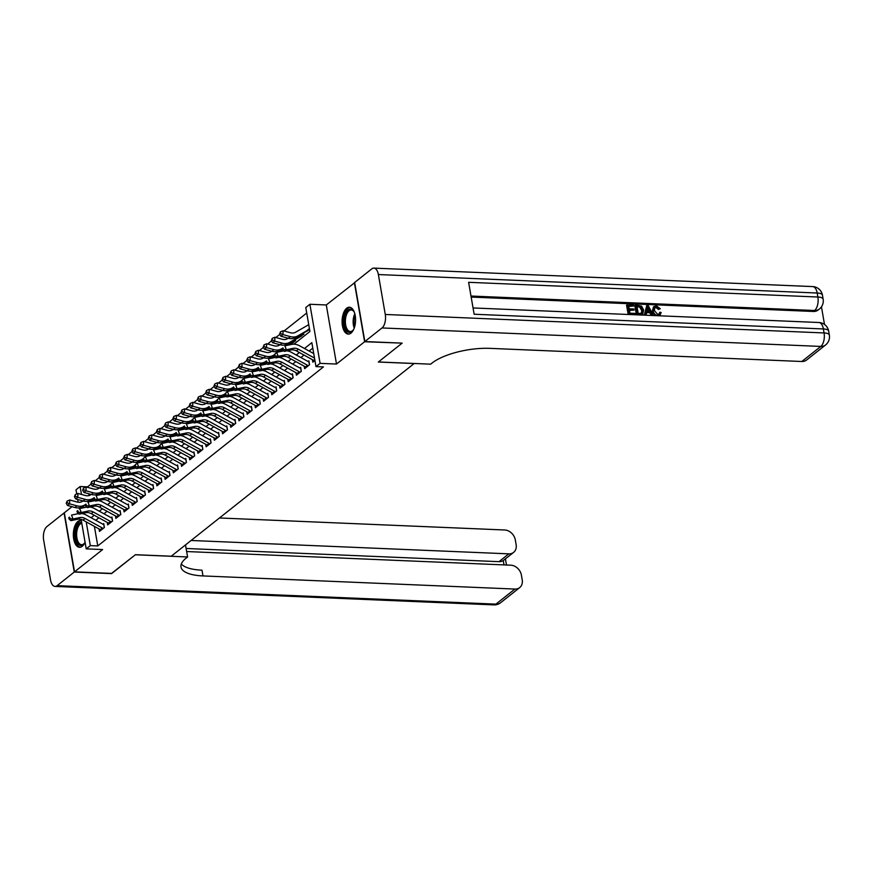 <?xml version="1.0" encoding="UTF-8"?>
<svg xmlns="http://www.w3.org/2000/svg" width="873" height="873" viewBox="0 0 873 873"><rect width="100%" height="100%" fill="white"/><g stroke="black" fill="none" stroke-linecap="round" stroke-linejoin="round"><path stroke-width="1.31" d="M346.69 308.213A13.455 6.733 -87.6 0 0 342.129 323.119A13.455 6.733 -87.6 0 0 348.272 334.119A13.455 6.733 -87.6 0 0 350.99 333.126A13.455 6.733 -87.6 0 0 355.54 318.219A13.455 6.733 -87.6 0 0 349.407 307.22A13.455 6.733 -87.6 0 0 346.69 308.213M81.309 520.494A13.455 6.733 -87.6 0 0 80.654 520.406A13.455 6.733 -87.6 0 0 77.937 521.399A13.455 6.733 -87.6 0 0 73.387 536.295A13.455 6.733 -87.6 0 0 79.519 547.295A13.455 6.733 -87.6 0 0 82.237 546.302A13.455 6.733 -87.6 0 0 85.074 542.286A11.644 5.827 92.4 0 1 84.245 543.541A11.644 5.827 92.4 0 1 76.769 541.86A11.644 5.827 92.4 0 1 76.9 526.768A11.644 5.827 92.4 0 1 81.615 522.261M293.874 344.202L309.915 331.478L305.779 307.525L309.882 304.273L320.085 363.354L315.982 366.605L311.847 342.653L304.481 348.502M354.689 282.677L326.295 304.961L309.882 304.273M71.99 506.689L64.318 512.778L74.521 571.848L102.621 549.554L86.209 548.866L81.113 519.348M76.726 493.976L76.006 489.786L80.109 486.534L81.473 494.434M91.043 484.089L87.573 486.85L80.109 486.534M306.729 313.014L284.052 330.998M279.786 334.381L275.846 337.502M271.579 340.885L267.64 344.017M263.373 347.399L259.434 350.52M255.167 353.903L251.228 357.035M246.961 360.418L243.021 363.539M238.755 366.922L234.815 370.054M230.548 373.437L226.609 376.558M222.342 379.941L218.403 383.072M214.136 386.455L210.197 389.576M205.93 392.959L201.99 396.091M197.724 399.474L193.784 402.595M189.517 405.978L185.578 409.11M181.311 412.493L177.372 415.613M173.105 418.996L169.166 422.128M164.899 425.511L160.959 428.632M156.693 432.015L152.753 435.147M148.486 438.53L144.547 441.651M140.28 445.034L136.341 448.165M132.074 451.548L128.135 454.669M123.868 458.052L119.928 461.184M115.662 464.567L111.722 467.688M107.455 471.071L103.516 474.203M99.249 477.586L95.31 480.707M401.886 343.111L364.608 341.747L354.405 282.666M401.918 343.318L378.325 362.033L414.151 363.539L171.25 556.221L135.424 554.704L111.831 573.419L74.521 571.848M312.392 359.676L312.829 362.175L314.924 360.516M304.186 366.191L304.622 368.69L309.544 364.783L308.856 360.789M295.98 372.695L296.416 375.194L301.338 371.287L300.65 367.304M287.774 379.209L288.21 381.708L293.132 377.802L292.444 373.808M279.567 385.713L280.004 388.212L284.925 384.306L284.238 380.322M271.361 392.228L271.798 394.727L276.719 390.82L276.032 386.826M263.155 398.732L263.591 401.231L268.513 397.324L267.825 393.341M254.949 405.247L255.385 407.746L260.307 403.839L259.619 399.845M246.743 411.75L247.179 414.249L252.101 410.343L251.413 406.36M238.536 418.265L238.973 420.764L243.894 416.858L243.207 412.864M230.33 424.769L230.767 427.268L235.688 423.361L235.001 419.378M222.124 431.284L222.56 433.783L227.482 429.876L226.794 425.882M213.918 437.788L214.354 440.287L219.276 436.38L218.588 432.397M205.712 444.302L206.148 446.801L211.07 442.895L210.382 438.901M197.505 450.806L197.942 453.305L202.863 449.399L202.176 445.416M189.299 457.321L189.736 459.82L194.657 455.913L193.97 451.919M181.093 463.825L181.529 466.324L186.451 462.417L185.763 458.434M172.887 470.34L173.323 472.839L178.245 468.932L177.557 464.938M164.681 476.844L165.117 479.342L170.039 475.436L169.351 471.453M156.474 483.358L156.911 485.857L161.832 481.951L161.145 477.957M148.268 489.862L148.705 492.361L153.626 488.454L152.939 484.471M140.062 496.377L140.498 498.876L145.42 494.969L144.732 490.975M131.856 502.881L132.292 505.38L137.214 501.473L136.526 497.49M123.65 509.396L124.086 511.894L129.008 507.988L128.32 503.994M115.443 515.899L115.88 518.398L120.801 514.492L120.114 510.509M107.237 522.414L107.674 524.913L112.595 521.006L111.908 517.012M88.762 493.769L89.068 495.537M290.895 343.264L295.816 339.302M299.101 336.749L304.022 332.788M307.307 330.245L309.413 328.575M94.393 526.375L97.776 545.931L323.447 366.922L315.982 366.605M312.796 348.141L309.118 351.044M304.033 355.082L300.912 357.559M295.827 361.597L292.706 364.063M287.621 368.1L284.5 370.578M279.415 374.615L276.294 377.081M271.208 381.119L268.087 383.596M263.002 387.634L259.881 390.1M254.796 394.138L251.675 396.615M246.59 400.652L243.469 403.119M238.384 407.156L235.263 409.633M230.177 413.671L227.056 416.137M221.971 420.175L218.85 422.652M213.765 426.69L210.644 429.156M205.559 433.194L202.438 435.671M197.353 439.708L194.232 442.175M189.146 446.212L186.025 448.689M180.94 452.727L177.819 455.193M172.734 459.231L169.613 461.708M164.528 465.746L161.407 468.212M156.322 472.249L153.201 474.726M148.115 478.764L144.994 481.23M139.909 485.268L136.788 487.745M131.703 491.783L128.582 494.249M123.497 498.287L120.376 500.764M115.291 504.801L112.17 507.268M107.084 511.305L103.963 513.782M98.878 517.82L95.757 520.286M99.031 528.918L99.467 531.417L104.389 527.51L103.701 523.527M326.295 304.961L336.498 364.041L364.608 341.747M336.498 364.041L320.085 363.354M97.776 545.931L90.312 545.614L86.209 548.866M83.492 506.144L83.764 507.726M79.312 508.904L79.127 507.835M78.155 502.215L77.675 499.487M86.209 521.879L90.312 545.614M299.384 352.539L296.274 355.005M291.178 359.043L288.068 361.52M282.972 365.558L279.862 368.024M274.766 372.062L271.656 374.539M266.56 378.576L263.45 381.043M258.353 385.08L255.243 387.557M250.147 391.595L247.037 394.061M241.941 398.099L238.831 400.576M233.735 404.614L230.625 407.08M225.529 411.118L222.419 413.595M217.322 417.632L214.212 420.099M209.116 424.136L206.006 426.613M200.91 430.651L197.8 433.117M192.704 437.155L189.594 439.632M184.498 443.67L181.388 446.136M176.291 450.173L173.181 452.651M168.085 456.688L164.975 459.154M159.879 463.192L156.769 465.669M151.673 469.707L148.563 472.173M143.467 476.211L140.357 478.688M135.26 482.725L132.15 485.192M127.054 489.229L123.944 491.706M118.848 495.744L115.738 498.21M110.642 502.248L107.532 504.725M102.436 508.763L99.326 511.229M94.229 515.266L91.119 517.744M101.213 530.031A6.035 4.802 -128.4 0 1 100.308 529.627L83.033 520.133A8.632 6.853 51.6 0 0 77.784 519.206L70.975 520.635L73.026 519.009L70.146 518.704L69.545 517.132L68.727 517.787L69.327 519.348L70.146 518.704M103.265 528.405A6.035 4.802 -128.4 0 1 102.359 527.99L85.085 518.507A8.632 6.853 51.6 0 0 79.836 517.58L73.026 519.009L71.521 515.081L78.341 513.651A12.942 10.28 -128.4 0 1 78.515 513.608M68.727 517.787L69.545 517.132M81.887 513.564A12.942 10.28 -128.4 0 1 86.198 515.037L102.861 524.193M104.269 527.619L103.756 524.651M69.327 519.348L70.975 520.635M83.099 500.971L82.149 501.517A8.632 6.853 -128.4 0 1 77.151 502.008L69.731 499.978L69.578 503.83L76.988 505.86A12.942 10.28 51.6 0 0 84.485 505.118L85.15 504.736M67.035 502.619L67.101 501.08L66.217 503.274L67.035 502.619L69.578 503.83L67.527 505.456L74.936 507.497A12.942 10.28 51.6 0 0 82.433 506.744L85.27 505.118M92.145 501.178L94.175 500.011M90.901 501.44L93.902 499.716M67.527 505.456L66.217 503.274M67.101 501.08L69.731 499.978M81.778 523.222A10.782 5.402 -87.6 0 0 77.97 527.325A10.782 5.402 -87.6 0 0 77.01 538.565A10.782 5.402 -87.6 0 0 81.571 544.708A10.782 5.402 -87.6 0 0 84.506 543.181M81.32 520.559A13.368 6.689 -87.6 0 0 76.246 525.71A13.368 6.689 -87.6 0 0 74.991 539.328A13.368 6.689 -87.6 0 0 80.36 547.229M353.849 329.034A11.644 5.827 92.4 0 1 352.998 330.354A11.644 5.827 92.4 0 1 345.522 328.685A11.644 5.827 92.4 0 1 345.653 313.582A11.644 5.827 92.4 0 1 353.794 311.366A11.644 5.827 92.4 0 1 354.536 312.763M354.034 311.748A10.782 5.402 -87.6 0 0 351.23 309.98A10.782 5.402 -87.6 0 0 346.723 314.149A10.782 5.402 -87.6 0 0 345.752 325.389A10.782 5.402 -87.6 0 0 350.324 331.533A10.782 5.402 -87.6 0 0 353.259 329.994M350.237 307.361A13.368 6.689 -87.6 0 0 344.999 312.523A13.368 6.689 -87.6 0 0 343.744 326.153A13.368 6.689 -87.6 0 0 349.113 334.043M111.548 573.408L135.348 554.77L187.586 556.974L186.189 558.076A43.137 14.819 170.2 0 0 180.995 566.992A43.137 14.819 170.2 0 0 202.983 575.929L514.917 589.057A10.356 8.228 51.6 0 0 519.697 587.594A10.356 8.228 51.6 0 0 522.218 579.858L521.41 575.143A10.356 8.228 51.6 0 0 510.792 565.191L186.647 551.54M184.923 545.374L185.578 545.396L187.586 556.974M74.27 572.044L64.067 512.975L46.924 526.572A10.356 5.183 -87.6 0 0 43.65 540.06L50.547 579.978A10.356 5.183 -87.6 0 0 55.032 586.416A10.356 5.183 -87.6 0 0 57.127 585.652L74.27 572.044L111.591 573.616M191.1 540.474L508.839 553.853A10.356 8.228 51.6 0 0 513.619 552.38A10.356 8.228 51.6 0 0 516.139 544.654L515.321 539.94A10.356 8.228 51.6 0 0 504.714 529.987L219.461 517.973M503.994 564.907L503.252 560.564A10.356 8.228 -128.4 0 1 498.996 561.666L508.839 553.853M186.113 548.484L498.996 561.666M181.333 563.98A43.137 14.819 170.2 0 0 201.99 570.178L202.983 575.929M503.252 560.564L513.619 552.38M658.744 314.335L659.857 312.207L661.177 312.567L660.097 315.033L657.915 315.731M660.097 315.033L659.104 315.786M655.361 315.622L652.404 310.974L653.419 306.969L656.354 305.779L660.283 308.715L658.417 309.468L655.83 307.405L654.706 307.591M644.274 315.153L646.773 305.495L648.192 305.561L653.408 315.284L652.066 315.229L650.538 312.239L646.718 312.076L646.206 314.989L644.874 314.924L646.773 305.495M651.258 315.448L649.883 312.763L646.62 312.621M628.167 314.476L626.563 305.201L633.536 304.939L633.722 306.041L628.767 306.39M633.722 306.041L628.669 305.834L629.182 308.78L633.885 308.977L634.082 310.09L629.466 310.439M824.494 324.44L821.449 306.816M825.585 344.955A10.356 10.356 0 0 0 829.35 335.079A10.356 3.557 -9.8 0 0 824.068 332.94A10.356 5.183 92.4 0 1 820.806 346.428A10.356 8.228 51.6 0 0 825.585 344.955L806.587 360.025A10.356 8.228 -128.4 0 1 801.807 361.498L820.806 346.428L382.003 327.953A10.356 5.183 -87.6 0 0 385.277 314.466L824.068 332.94L823.381 328.946L474.137 314.236L468.615 282.306L817.87 297.016A10.356 5.183 92.4 0 1 814.596 310.504A10.356 8.228 51.6 0 0 819.376 309.031L818.143 310.002A10.356 8.228 -128.4 0 1 813.363 311.475L814.596 310.504L470.994 296.034M471.169 297.071L813.363 311.475M642.746 314.182L637.137 314.607L635.489 305.026L641.579 306.096L643.652 310.068L642.746 314.182L641.48 315.044M636.428 314.826L634.824 305.539L635.489 305.026M382.003 327.953L364.849 341.55L402.169 343.122L378.413 361.968L430.651 364.172L432.048 363.059A43.137 14.819 -9.8 0 1 489.873 348.36L801.807 361.498M385.277 314.466L378.38 274.548A10.356 5.183 -87.6 0 0 373.895 268.109A10.356 5.183 -87.6 0 0 371.8 268.873L354.645 282.47L364.849 341.55M634.082 310.09L629.368 309.882L629.946 313.2L635.228 313.429L635.118 314.771M635.413 314.531L628.571 314.498M628.876 314.258L627.218 304.677M638.207 313.549L642.059 313.036L642.386 309.991L640.269 306.521L636.941 306.183L638.207 313.549M641.404 313.56L641.731 310.515L639.614 307.034L637.039 306.729M642.386 309.991L641.731 310.515M640.269 306.521L639.614 307.034M638.752 306.259L638.098 306.783M647.362 308.376L646.904 310.995L649.97 311.115L647.668 306.63L647.362 308.376M650.538 312.239L649.883 312.763M649.021 311.083L647.013 307.154M660.283 308.715L659.071 308.944L656.485 306.881L655.012 307.274L654.324 310.493L657.762 314.498L659.104 314.116L659.857 312.207M656.485 306.881L655.83 307.405M659.071 308.944L658.417 309.468M658.078 315.611C655.274 315.229 653.604 313.516 653.059 310.45L652.404 310.974M653.059 310.45L654.073 306.445M109.42 523.527A6.035 4.802 -128.4 0 1 108.514 523.113L91.239 513.619A8.632 6.853 51.6 0 0 85.99 512.691L79.181 514.132L81.233 512.506L78.352 512.189L77.752 510.618L76.933 511.272L77.533 512.844L78.352 512.189M111.471 521.901A6.035 4.802 -128.4 0 1 110.565 521.487L93.291 511.993A8.632 6.853 51.6 0 0 88.042 511.065L81.233 512.506L79.727 508.577L86.547 507.137A12.942 10.28 -128.4 0 1 86.722 507.104M76.933 511.272L77.752 510.618M90.094 507.049A12.942 10.28 -128.4 0 1 94.404 508.533L111.067 517.678M112.475 521.105L111.962 518.147M77.533 512.844L79.181 514.132M117.626 517.012A6.035 4.802 -128.4 0 1 116.72 516.609L99.446 507.115A8.632 6.853 51.6 0 0 94.197 506.187L87.387 507.617L89.439 505.991L86.558 505.685L85.958 504.114L85.139 504.769L85.74 506.329L86.558 505.685M119.677 515.386A6.035 4.802 -128.4 0 1 118.772 514.972L101.497 505.489A8.632 6.853 51.6 0 0 96.248 504.561L89.439 505.991L87.933 502.062L94.753 500.633A12.942 10.28 -128.4 0 1 94.928 500.589M85.139 504.769L85.958 504.114M98.3 500.545A12.942 10.28 -128.4 0 1 102.61 502.019L119.274 511.174M120.681 514.601L120.168 511.633M85.74 506.329L87.387 507.617M125.832 510.509A6.035 4.802 -128.4 0 1 124.926 510.094L107.652 500.6A8.632 6.853 51.6 0 0 102.403 499.672L95.593 501.113L97.645 499.487L94.764 499.17L94.164 497.599L93.346 498.254L93.946 499.825L94.764 499.17M127.884 508.883A6.035 4.802 -128.4 0 1 126.978 508.468L109.703 498.974A8.632 6.853 51.6 0 0 104.454 498.046L97.645 499.487L96.139 495.558L102.959 494.118A12.942 10.28 -128.4 0 1 103.134 494.085M93.346 498.254L94.164 497.599M106.506 494.031A12.942 10.28 -128.4 0 1 110.816 495.515L127.48 504.659M128.888 508.086L128.375 505.129M93.946 499.825L95.593 501.113M134.038 503.994A6.035 4.802 -128.4 0 1 133.132 503.59L115.858 494.096A8.632 6.853 51.6 0 0 110.609 493.169L103.8 494.598L105.851 492.972L102.97 492.667L102.37 491.095L101.552 491.75L102.152 493.31L102.97 492.667M136.09 502.368A6.035 4.802 -128.4 0 1 135.184 501.953L117.91 492.47A8.632 6.853 51.6 0 0 112.661 491.543L105.851 492.972L104.345 489.044L111.166 487.614A12.942 10.28 -128.4 0 1 111.34 487.571M101.552 491.75L102.37 491.095M114.712 487.527A12.942 10.28 -128.4 0 1 119.023 489L135.686 498.156M137.094 501.582L136.581 498.614M102.152 493.31L103.8 494.598M91.305 494.456L90.356 495.002A8.632 6.853 -128.4 0 1 85.358 495.504L77.937 493.463L77.784 497.326L85.194 499.356A12.942 10.28 51.6 0 0 92.691 498.614L93.356 498.232M75.242 496.115L75.307 494.565L74.423 496.759L75.242 496.115L77.784 497.326L75.733 498.952L83.142 500.982A12.942 10.28 51.6 0 0 90.639 500.24L93.476 498.614M100.351 494.675L102.381 493.496M99.107 494.926L102.108 493.212M75.733 498.952L74.423 496.759M75.307 494.565L77.937 493.463M99.511 487.952L98.562 488.498A8.632 6.853 -128.4 0 1 93.564 488.989L86.143 486.959L85.99 490.812L93.4 492.841A12.942 10.28 51.6 0 0 100.897 492.099L101.563 491.717M83.448 489.6L83.513 488.062L82.629 490.255L83.448 489.6L85.99 490.812L83.939 492.437L91.349 494.478A12.942 10.28 51.6 0 0 98.845 493.725L101.683 492.099M108.558 488.16L110.587 486.992M107.314 488.422L110.314 486.698M83.939 492.437L82.629 490.255M83.513 488.062L86.143 486.959M107.706 481.438L106.768 481.983A8.632 6.853 -128.4 0 1 101.77 482.485L94.349 480.445L94.197 484.308L101.606 486.337A12.942 10.28 51.6 0 0 109.103 485.595L109.769 485.213L110.358 486.807L111.177 486.152L110.576 484.58L109.758 485.235L112.552 482.54L119.372 481.099A12.942 10.28 -128.4 0 1 119.546 481.067M91.654 483.096L91.72 481.547L90.836 483.74L91.654 483.096L94.197 484.308L92.145 485.934L99.555 487.963A12.942 10.28 51.6 0 0 107.052 487.221L109.889 485.595M116.764 481.656L118.793 480.477M115.52 481.907L118.521 480.194M92.145 485.934L90.836 483.74M91.72 481.547L94.349 480.445M115.913 474.934L114.974 475.479A8.632 6.853 -128.4 0 1 109.976 475.971L102.556 473.941L102.403 477.793L109.812 479.823A12.942 10.28 51.6 0 0 117.309 479.081L117.975 478.699M99.86 476.582L99.926 475.043L99.042 477.236L99.86 476.582L102.403 477.793L100.351 479.419L107.761 481.459A12.942 10.28 51.6 0 0 115.258 480.707L118.095 479.081M124.97 475.141L127 473.974M123.726 475.403L126.727 473.679M100.351 479.419L99.042 477.236M99.926 475.043L102.556 473.941M142.244 497.49A6.035 4.802 -128.4 0 1 141.339 497.075L124.064 487.581A8.632 6.853 51.6 0 0 118.815 486.654L112.006 488.094L114.057 486.468L111.177 486.152M144.296 495.864A6.035 4.802 -128.4 0 1 143.39 495.449L126.116 485.955A8.632 6.853 51.6 0 0 120.867 485.028L114.057 486.468L112.552 482.54L110.576 484.58M122.918 481.012A12.942 10.28 -128.4 0 1 127.229 482.496L143.892 491.641M145.3 495.067L144.787 492.11M110.358 486.807L112.006 488.094M124.119 468.419L123.18 468.965A8.632 6.853 -128.4 0 1 118.182 469.467L110.762 467.426L110.609 471.289L118.019 473.319A12.942 10.28 51.6 0 0 125.516 472.577L126.181 472.195M108.066 470.078L108.132 468.528L107.248 470.722L108.066 470.078L110.609 471.289L108.558 472.915L115.967 474.945A12.942 10.28 51.6 0 0 123.464 474.203L126.301 472.577M133.176 468.637L135.206 467.459M131.932 468.888L134.933 467.175M108.558 472.915L107.248 470.722M108.132 468.528L110.762 467.426M150.451 490.975A6.035 4.802 -128.4 0 1 149.545 490.571L132.27 481.078A8.632 6.853 51.6 0 0 127.022 480.15L120.212 481.58L122.264 479.954L119.383 479.648L118.783 478.077L117.964 478.731L118.564 480.292L119.383 479.648M152.502 489.349A6.035 4.802 -128.4 0 1 151.596 488.935L134.322 479.452A8.632 6.853 51.6 0 0 129.073 478.524L122.264 479.954L120.758 476.025L127.578 474.596A12.942 10.28 -128.4 0 1 127.753 474.552M117.964 478.731L118.783 478.077M131.125 474.508A12.942 10.28 -128.4 0 1 135.435 475.981L152.098 485.137M153.506 488.564L152.993 485.595M118.564 480.292L120.212 481.58M132.325 461.915L131.387 462.461A8.632 6.853 -128.4 0 1 126.389 462.952L118.968 460.922L118.815 464.774L126.225 466.804A12.942 10.28 51.6 0 0 133.722 466.062L134.387 465.68L134.977 467.273L135.795 466.629L135.195 465.058L134.377 465.713L137.17 463.006L143.99 461.577A12.942 10.28 -128.4 0 1 144.165 461.533M116.273 463.563L116.338 462.024L115.454 464.218L116.273 463.563L118.815 464.774L116.764 466.4L124.173 468.441A12.942 10.28 51.6 0 0 131.67 467.688L134.507 466.062M141.382 462.123L143.412 460.955M140.138 462.384L143.139 460.66M116.764 466.4L115.454 464.218M116.338 462.024L118.968 460.922M158.657 484.471A6.035 4.802 -128.4 0 1 157.751 484.057L140.477 474.563A8.632 6.853 51.6 0 0 135.228 473.635L128.418 475.076L130.47 473.45L127.589 473.133L126.989 471.562L126.17 472.217L126.771 473.788L127.589 473.133M160.708 482.845A6.035 4.802 -128.4 0 1 159.803 482.431L142.528 472.937A8.632 6.853 51.6 0 0 137.279 472.009L130.47 473.45L128.964 469.521L135.784 468.081A12.942 10.28 -128.4 0 1 135.959 468.048M126.17 472.217L126.989 471.562M139.331 467.993A12.942 10.28 -128.4 0 1 143.641 469.478L160.305 478.622M161.712 482.049L161.199 479.091M126.771 473.788L128.418 475.076M140.531 455.4L139.593 455.946A8.632 6.853 -128.4 0 1 134.595 456.448L127.174 454.407L127.022 458.27L134.431 460.3A12.942 10.28 51.6 0 0 141.928 459.558L142.594 459.176L143.183 460.769L144.001 460.115L143.401 458.543L142.583 459.198L145.376 456.503L152.197 455.062A12.942 10.28 -128.4 0 1 152.371 455.029M124.479 457.059L124.544 455.51L123.66 457.703L124.479 457.059L127.022 458.27L124.97 459.896L132.38 461.926A12.942 10.28 51.6 0 0 139.876 461.184L142.714 459.558M149.589 455.619L151.618 454.44M148.345 455.87L151.345 454.156M124.97 459.896L123.66 457.703M124.544 455.51L127.174 454.407M166.863 477.957A6.035 4.802 -128.4 0 1 165.957 477.553L148.683 468.059A8.632 6.853 51.6 0 0 143.434 467.131L136.625 468.561L138.676 466.935L135.795 466.629M168.915 476.331A6.035 4.802 -128.4 0 1 168.009 475.916L150.734 466.433A8.632 6.853 51.6 0 0 145.485 465.505L138.676 466.935L137.17 463.006L135.195 465.058M147.537 461.49A12.942 10.28 -128.4 0 1 151.847 462.963L168.511 472.118M169.919 475.545L169.406 472.577M134.977 467.273L136.625 468.561M148.737 448.897L147.799 449.442A8.632 6.853 -128.4 0 1 142.801 449.933L135.38 447.904L135.228 451.756L142.637 453.785A12.942 10.28 51.6 0 0 150.134 453.043L150.8 452.661M132.685 450.544L132.751 449.006L131.867 451.199L132.685 450.544L135.228 451.756L133.176 453.382L140.586 455.422A12.942 10.28 51.6 0 0 148.083 454.669L150.92 453.043M157.795 449.104L159.824 447.936M156.551 449.366L159.552 447.642M133.176 453.382L131.867 451.199M132.751 449.006L135.38 447.904M175.069 471.453A6.035 4.802 -128.4 0 1 174.163 471.038L156.889 461.544A8.632 6.853 51.6 0 0 151.64 460.617L144.831 462.057L146.882 460.431L144.001 460.115M177.121 469.827A6.035 4.802 -128.4 0 1 176.215 469.412L158.941 459.918A8.632 6.853 51.6 0 0 153.692 458.991L146.882 460.431L145.376 456.503L143.401 458.543M155.743 454.975A12.942 10.28 -128.4 0 1 160.054 456.459L176.717 465.604M178.125 469.03L177.612 466.073M143.183 460.769L144.831 462.057M156.944 442.382L156.005 442.927A8.632 6.853 -128.4 0 1 151.007 443.429L143.587 441.389L143.434 445.252L150.843 447.282A12.942 10.28 51.6 0 0 158.34 446.54L159.006 446.158L159.595 447.751L160.414 447.096L159.814 445.525L158.995 446.179L161.789 443.484L168.609 442.044A12.942 10.28 -128.4 0 1 168.784 442.011M140.891 444.041L140.957 442.491L140.073 444.684L140.891 444.041L143.434 445.252L141.382 446.878L148.792 448.908A12.942 10.28 51.6 0 0 156.289 448.165L159.126 446.54M166.001 442.6L168.031 441.422M164.757 442.851L167.758 441.138M141.382 446.878L140.073 444.684M140.957 442.491L143.587 441.389M183.275 464.938A6.035 4.802 -128.4 0 1 182.37 464.534L165.095 455.04A8.632 6.853 51.6 0 0 159.846 454.113L153.037 455.542L155.088 453.916L152.208 453.611L151.607 452.039L150.789 452.694L151.389 454.255L152.208 453.611M185.327 463.312A6.035 4.802 -128.4 0 1 184.421 462.897L167.147 453.414A8.632 6.853 51.6 0 0 161.898 452.487L155.088 453.916L153.583 449.988L160.403 448.558A12.942 10.28 -128.4 0 1 160.577 448.515M150.789 452.694L151.607 452.039M163.949 448.471A12.942 10.28 -128.4 0 1 168.26 449.944L184.923 459.1M186.331 462.526L185.818 459.558M151.389 454.255L153.037 455.542M165.15 435.878L164.211 436.424A8.632 6.853 -128.4 0 1 159.213 436.915L151.793 434.885L151.64 438.737L159.05 440.767A12.942 10.28 51.6 0 0 166.547 440.025L167.212 439.643M149.097 437.526L149.163 435.987L148.279 438.181L149.097 437.526L151.64 438.737L149.589 440.363L156.998 442.404A12.942 10.28 51.6 0 0 164.495 441.651L167.332 440.025M174.207 436.085L176.237 434.918M172.963 436.347L175.964 434.623M149.589 440.363L148.279 438.181M149.163 435.987L151.793 434.885M191.482 458.434A6.035 4.802 -128.4 0 1 190.576 458.019L173.301 448.526A8.632 6.853 51.6 0 0 168.053 447.598L161.243 449.038L163.295 447.413L160.414 447.096M193.533 456.808A6.035 4.802 -128.4 0 1 192.627 456.393L175.353 446.9A8.632 6.853 51.6 0 0 170.104 445.972L163.295 447.413L161.789 443.484L159.814 445.525M172.156 441.956A12.942 10.28 -128.4 0 1 176.466 443.44L193.129 452.585M194.537 456.012L194.024 453.054M159.595 447.751L161.243 449.038M173.356 429.363L172.418 429.909A8.632 6.853 -128.4 0 1 167.42 430.411L159.999 428.37L159.846 432.233L167.256 434.263A12.942 10.28 51.6 0 0 174.753 433.521L175.418 433.139M157.304 431.022L157.369 429.472L156.485 431.666L157.304 431.022L159.846 432.233L157.795 433.859L165.204 435.889A12.942 10.28 51.6 0 0 172.701 435.147L175.538 433.521M182.413 429.581L184.443 428.403M181.169 429.832L184.17 428.119M157.795 433.859L156.485 431.666M157.369 429.472L159.999 428.37M199.688 451.919A6.035 4.802 -128.4 0 1 198.782 451.516L181.508 442.022A8.632 6.853 51.6 0 0 176.259 441.094L169.449 442.524L171.501 440.898L168.62 440.592L168.02 439.021L167.201 439.676L167.802 441.236L168.62 440.592M201.739 450.293A6.035 4.802 -128.4 0 1 200.834 449.879L183.559 440.396A8.632 6.853 51.6 0 0 178.31 439.468L171.501 440.898L169.995 436.969L176.815 435.54A12.942 10.28 -128.4 0 1 176.99 435.496M167.201 439.676L168.02 439.021M180.362 435.452A12.942 10.28 -128.4 0 1 184.672 436.926L201.336 446.081M202.743 449.508L202.23 446.54M167.802 441.236L169.449 442.524M181.562 422.859L180.624 423.405A8.632 6.853 -128.4 0 1 175.626 423.896L168.205 421.866L168.053 425.718L175.462 427.748A12.942 10.28 51.6 0 0 182.959 427.006L183.625 426.624M165.51 424.507L165.575 422.969L164.691 425.162L165.51 424.507L168.053 425.718L166.001 427.344L173.411 429.385A12.942 10.28 51.6 0 0 180.907 428.632L183.745 427.006M190.62 423.067L192.649 421.899M189.376 423.329L192.376 421.604M166.001 427.344L164.691 425.162M165.575 422.969L168.205 421.866M207.894 445.416A6.035 4.802 -128.4 0 1 206.988 445.001L189.714 435.507A8.632 6.853 51.6 0 0 184.465 434.579L177.656 436.02L179.707 434.394L176.826 434.077L176.226 432.506L175.408 433.161L176.008 434.732L176.826 434.077M209.946 443.79A6.035 4.802 -128.4 0 1 209.04 443.375L191.765 433.881A8.632 6.853 51.6 0 0 186.516 432.953L179.707 434.394L178.201 430.465L185.021 429.025A12.942 10.28 -128.4 0 1 185.196 428.992M175.408 433.161L176.226 432.506M188.568 428.938A12.942 10.28 -128.4 0 1 192.878 430.422L209.542 439.566M210.95 442.993L210.437 440.036M176.008 434.732L177.656 436.02M189.768 416.345L188.83 416.89A8.632 6.853 -128.4 0 1 183.832 417.392L176.411 415.352L176.259 419.215L183.668 421.244A12.942 10.28 51.6 0 0 191.165 420.502L191.831 420.12L192.42 421.714L193.239 421.059L192.638 419.487L191.82 420.142L194.614 417.447L201.434 416.006A12.942 10.28 -128.4 0 1 201.608 415.974M173.716 418.003L173.782 416.454L172.898 418.647L173.716 418.003L176.259 419.215L174.207 420.841L181.617 422.87A12.942 10.28 51.6 0 0 189.114 422.128L191.951 420.502M198.826 416.563L200.855 415.384M197.582 416.814L200.583 415.101M174.207 420.841L172.898 418.647M173.782 416.454L176.411 415.352M216.1 438.901A6.035 4.802 -128.4 0 1 215.195 438.497L197.92 429.003A8.632 6.853 51.6 0 0 192.671 428.076L185.862 429.505L187.913 427.879L185.032 427.574L184.432 426.002L183.614 426.657L184.214 428.217L185.032 427.574M218.152 437.275A6.035 4.802 -128.4 0 1 217.246 436.86L199.972 427.377A8.632 6.853 51.6 0 0 194.723 426.45L187.913 427.879L186.407 423.951L193.228 422.521A12.942 10.28 -128.4 0 1 193.402 422.477M183.614 426.657L184.432 426.002M196.774 422.434A12.942 10.28 -128.4 0 1 201.085 423.907L217.748 433.063M219.156 436.489L218.643 433.521M184.214 428.217L185.862 429.505M197.975 409.841L197.036 410.386A8.632 6.853 -128.4 0 1 192.038 410.877L184.618 408.848L184.465 412.7L191.874 414.73A12.942 10.28 51.6 0 0 199.371 413.988L200.037 413.606M181.922 411.489L181.988 409.95L181.104 412.143L181.922 411.489L184.465 412.7L182.413 414.326L189.823 416.366A12.942 10.28 51.6 0 0 197.32 415.613L200.157 413.988M207.032 410.048L209.062 408.88M205.788 410.31L208.789 408.586M182.413 414.326L181.104 412.143M181.988 409.95L184.618 408.848M224.306 432.397A6.035 4.802 -128.4 0 1 223.401 431.982L206.126 422.488A8.632 6.853 51.6 0 0 200.877 421.561L194.068 423.001L196.119 421.375L193.239 421.059M226.358 430.771A6.035 4.802 -128.4 0 1 225.452 430.356L208.178 420.862A8.632 6.853 51.6 0 0 202.929 419.935L196.119 421.375L194.614 417.447L192.638 419.487M204.98 415.919A12.942 10.28 -128.4 0 1 209.291 417.403L225.954 426.548M227.362 429.974L226.849 427.017M192.42 421.714L194.068 423.001M206.181 403.326L205.242 403.872A8.632 6.853 -128.4 0 1 200.244 404.374L192.824 402.333L192.671 406.196L200.081 408.226A12.942 10.28 51.6 0 0 207.578 407.484L208.243 407.102M190.128 404.985L190.194 403.435L189.31 405.629L190.128 404.985L192.671 406.196L190.62 407.822L198.029 409.852A12.942 10.28 51.6 0 0 205.526 409.11L208.363 407.484M215.238 403.544L217.268 402.366M213.994 403.795L216.995 402.082M190.62 407.822L189.31 405.629M190.194 403.435L192.824 402.333M232.513 425.882A6.035 4.802 -128.4 0 1 231.607 425.478L214.332 415.985A8.632 6.853 51.6 0 0 209.084 415.057L202.274 416.486L204.326 414.861L201.445 414.555L200.845 412.984L200.026 413.638L200.626 415.199L201.445 414.555M234.564 424.256A6.035 4.802 -128.4 0 1 233.658 423.841L216.384 414.359A8.632 6.853 51.6 0 0 211.135 413.431L204.326 414.861L202.82 410.932L209.64 409.502A12.942 10.28 -128.4 0 1 209.815 409.459M200.026 413.638L200.845 412.984M213.187 409.415A12.942 10.28 -128.4 0 1 217.497 410.888L234.16 420.044M235.568 423.47L235.055 420.502M200.626 415.199L202.274 416.486M214.387 396.822L213.448 397.368A8.632 6.853 -128.4 0 1 208.451 397.859L201.03 395.829L200.877 399.681L208.287 401.711A12.942 10.28 51.6 0 0 215.784 400.969L216.449 400.587L217.039 402.18L217.857 401.536L217.257 399.965L216.439 400.62L219.232 397.913L226.042 396.484A12.942 10.28 -128.4 0 1 226.227 396.44M198.335 398.47L198.4 396.931L197.516 399.125L198.335 398.47L200.877 399.681L198.826 401.307L206.235 403.348A12.942 10.28 51.6 0 0 213.732 402.595L216.569 400.969M223.444 397.029L225.474 395.862M222.2 397.291L225.201 395.567M198.826 401.307L197.516 399.125M198.4 396.931L201.03 395.829M240.719 419.378A6.035 4.802 -128.4 0 1 239.813 418.964L222.539 409.47A8.632 6.853 51.6 0 0 217.29 408.542L210.48 409.983L212.532 408.357L209.651 408.04L209.051 406.469L208.232 407.124L208.833 408.695L209.651 408.04M242.77 417.752A6.035 4.802 -128.4 0 1 241.865 417.338L224.59 407.844A8.632 6.853 51.6 0 0 219.341 406.916L212.532 408.357L211.026 404.428L217.835 402.988A12.942 10.28 -128.4 0 1 218.021 402.955M208.232 407.124L209.051 406.469M221.393 402.9A12.942 10.28 -128.4 0 1 225.703 404.385L242.367 413.529M243.774 416.956L243.261 413.998M208.833 408.695L210.48 409.983M222.593 390.307L221.655 390.853A8.632 6.853 -128.4 0 1 216.657 391.355L209.236 389.314L209.084 393.177L216.493 395.207A12.942 10.28 51.6 0 0 223.99 394.465L224.656 394.083L225.245 395.676L226.063 395.022L225.463 393.45L224.645 394.105L227.438 391.41L234.248 389.969A12.942 10.28 -128.4 0 1 234.433 389.936M206.541 391.966L206.606 390.417L205.722 392.61L206.541 391.966L209.084 393.177L207.032 394.803L214.442 396.833A12.942 10.28 51.6 0 0 221.938 396.091L224.776 394.465M231.651 390.526L233.68 389.347M230.407 390.777L233.407 389.063M207.032 394.803L205.722 392.61M206.606 390.417L209.236 389.314M248.925 412.864A6.035 4.802 -128.4 0 1 248.019 412.46L230.745 402.966A8.632 6.853 51.6 0 0 225.496 402.038L218.687 403.468L220.738 401.842L217.857 401.536M250.977 411.238A6.035 4.802 -128.4 0 1 250.071 410.823L232.796 401.34A8.632 6.853 51.6 0 0 227.547 400.412L220.738 401.842L219.232 397.913L217.257 399.965M229.599 396.397A12.942 10.28 -128.4 0 1 233.909 397.87L250.573 407.025M251.981 410.452L251.468 407.484M217.039 402.18L218.687 403.468M230.799 383.804L229.861 384.349A8.632 6.853 -128.4 0 1 224.863 384.84L217.442 382.811L217.29 386.663L224.699 388.692A12.942 10.28 51.6 0 0 232.196 387.95L232.862 387.568M214.747 385.451L214.813 383.913L213.929 386.106L214.747 385.451L217.29 386.663L215.238 388.289L222.648 390.329A12.942 10.28 51.6 0 0 230.145 389.576L232.982 387.95M239.857 384.011L241.886 382.843M238.613 384.273L241.614 382.549M215.238 388.289L213.929 386.106M214.813 383.913L217.442 382.811M257.131 406.36A6.035 4.802 -128.4 0 1 256.226 405.945L238.951 396.451A8.632 6.853 51.6 0 0 233.702 395.524L226.893 396.964L228.944 395.338L226.063 395.022M259.183 404.734A6.035 4.802 -128.4 0 1 258.277 404.319L241.003 394.825A8.632 6.853 51.6 0 0 235.754 393.898L228.944 395.338L227.438 391.41L225.463 393.45M237.805 389.882A12.942 10.28 -128.4 0 1 242.116 391.366L258.779 400.511M260.187 403.937L259.674 400.98M225.245 395.676L226.893 396.964M239.006 377.289L238.067 377.834A8.632 6.853 -128.4 0 1 233.069 378.336L225.649 376.296L225.496 380.159L232.905 382.188A12.942 10.28 51.6 0 0 240.402 381.446L241.068 381.065L241.657 382.658L242.476 382.003L241.876 380.432L241.057 381.086L243.851 378.391L250.66 376.95A12.942 10.28 -128.4 0 1 250.846 376.918M222.953 378.947L223.019 377.398L222.135 379.591L222.953 378.947L225.496 380.159L223.444 381.785L230.854 383.814A12.942 10.28 51.6 0 0 238.351 383.072L241.188 381.446M248.063 377.507L250.093 376.328M246.819 377.758L249.82 376.045M223.444 381.785L222.135 379.591M223.019 377.398L225.649 376.296M265.337 399.845A6.035 4.802 -128.4 0 1 264.432 399.441L247.157 389.947A8.632 6.853 51.6 0 0 241.908 389.02L235.099 390.449L237.15 388.823L234.27 388.518L233.669 386.946L232.851 387.601L233.451 389.162L234.27 388.518M267.389 398.219A6.035 4.802 -128.4 0 1 266.483 397.804L249.209 388.321A8.632 6.853 51.6 0 0 243.96 387.394L237.15 388.823L235.645 384.895L242.454 383.465A12.942 10.28 -128.4 0 1 242.639 383.422M232.851 387.601L233.669 386.946M246.011 383.378A12.942 10.28 -128.4 0 1 250.322 384.851L266.985 394.007M268.393 397.433L267.88 394.465M233.451 389.162L235.099 390.449M247.212 370.785L246.273 371.331A8.632 6.853 -128.4 0 1 241.275 371.822L233.855 369.792L233.702 373.644L241.112 375.674A12.942 10.28 51.6 0 0 248.609 374.932L249.274 374.55M231.159 372.433L231.225 370.894L230.341 373.087L231.159 372.433L233.702 373.644L231.651 375.27L239.06 377.311A12.942 10.28 51.6 0 0 246.557 376.558L249.394 374.932M256.269 370.992L258.299 369.825M255.025 371.254L258.026 369.53M231.651 375.27L230.341 373.087M231.225 370.894L233.855 369.792M273.544 393.341A6.035 4.802 -128.4 0 1 272.638 392.926L255.363 383.433A8.632 6.853 51.6 0 0 250.114 382.505L243.305 383.945L245.357 382.319L242.476 382.003M275.595 391.715A6.035 4.802 -128.4 0 1 274.689 391.3L257.415 381.807A8.632 6.853 51.6 0 0 252.166 380.879L245.357 382.319L243.851 378.391L241.876 380.432M254.218 376.863A12.942 10.28 -128.4 0 1 258.528 378.347L275.191 387.492M276.599 390.918L276.086 387.961M241.657 382.658L243.305 383.945M255.418 364.27L254.48 364.816A8.632 6.853 -128.4 0 1 249.482 365.318L242.061 363.277L241.908 367.14L249.318 369.17A12.942 10.28 51.6 0 0 256.815 368.428L257.48 368.046M239.366 365.929L239.431 364.379L238.547 366.573L239.366 365.929L241.908 367.14L239.857 368.766L247.266 370.796A12.942 10.28 51.6 0 0 254.763 370.054L257.6 368.428M264.475 364.488L266.505 363.31M263.231 364.739L266.232 363.026M239.857 368.766L238.547 366.573M239.431 364.379L242.061 363.277M281.75 386.826A6.035 4.802 -128.4 0 1 280.844 386.423L263.57 376.929A8.632 6.853 51.6 0 0 258.321 376.001L251.511 377.431L253.563 375.805L250.682 375.499L250.082 373.928L249.263 374.582L249.864 376.143L250.682 375.499M283.801 385.2A6.035 4.802 -128.4 0 1 282.896 384.786L265.621 375.303A8.632 6.853 51.6 0 0 260.372 374.375L253.563 375.805L252.057 371.876L258.866 370.447A12.942 10.28 -128.4 0 1 259.052 370.403M249.263 374.582L250.082 373.928M262.424 370.359A12.942 10.28 -128.4 0 1 266.734 371.833L283.398 380.988M284.805 384.415L284.292 381.446M249.864 376.143L251.511 377.431M263.624 357.766L262.686 358.312A8.632 6.853 -128.4 0 1 257.688 358.803L250.267 356.773L250.114 360.625L257.524 362.655A12.942 10.28 51.6 0 0 265.021 361.913L265.687 361.531M247.572 359.414L247.637 357.875L246.753 360.069L247.572 359.414L250.114 360.625L248.063 362.251L255.473 364.292A12.942 10.28 51.6 0 0 262.969 363.539L265.807 361.913M272.682 357.974L274.711 356.806M271.438 358.236L274.438 356.511M248.063 362.251L246.753 360.069M247.637 357.875L250.267 356.773M289.956 380.322A6.035 4.802 -128.4 0 1 289.05 379.908L271.776 370.414A8.632 6.853 51.6 0 0 266.527 369.486L259.718 370.927L261.769 369.301L258.888 368.984L258.288 367.413L257.47 368.068L258.07 369.639L258.888 368.984M292.008 378.696A6.035 4.802 -128.4 0 1 291.102 378.282L273.827 368.788A8.632 6.853 51.6 0 0 268.578 367.86L261.769 369.301L260.263 365.372L267.073 363.932A12.942 10.28 -128.4 0 1 267.258 363.899M257.47 368.068L258.288 367.413M270.63 363.845A12.942 10.28 -128.4 0 1 274.94 365.329L291.604 374.473M293.012 377.9L292.499 374.943M258.07 369.639L259.718 370.927M271.83 351.252L270.892 351.797A8.632 6.853 -128.4 0 1 265.894 352.299L258.473 350.259L258.321 354.122L265.73 356.151A12.942 10.28 51.6 0 0 273.227 355.409L273.893 355.027L274.482 356.621L275.301 355.966L274.7 354.394L273.882 355.049L276.676 352.354L283.485 350.913A12.942 10.28 -128.4 0 1 283.67 350.881M255.778 352.91L255.844 351.361L254.96 353.554L255.778 352.91L258.321 354.122L256.269 355.748L263.679 357.777A12.942 10.28 51.6 0 0 271.176 357.035L274.013 355.409M280.888 351.47L282.917 350.291M279.644 351.721L282.645 350.008M256.269 355.748L254.96 353.554M255.844 351.361L258.473 350.259M298.162 373.808A6.035 4.802 -128.4 0 1 297.257 373.404L279.982 363.91A8.632 6.853 51.6 0 0 274.733 362.982L267.924 364.412L269.975 362.786L267.094 362.481L266.494 360.909L265.676 361.564L266.276 363.124L267.094 362.481M300.214 372.182A6.035 4.802 -128.4 0 1 299.308 371.767L282.034 362.284A8.632 6.853 51.6 0 0 276.785 361.357L269.975 362.786L268.469 358.858L275.279 357.428A12.942 10.28 -128.4 0 1 275.464 357.384M265.676 361.564L266.494 360.909M278.836 357.341A12.942 10.28 -128.4 0 1 283.147 358.814L299.81 367.969M301.218 371.396L300.705 368.428M266.276 363.124L267.924 364.412M280.037 344.748L279.098 345.293A8.632 6.853 -128.4 0 1 274.1 345.784L266.68 343.755L266.527 347.607L273.936 349.637A12.942 10.28 51.6 0 0 281.433 348.894L282.099 348.513M263.984 346.395L264.05 344.857L263.166 347.05L263.984 346.395L266.527 347.607L264.475 349.233L271.885 351.273A12.942 10.28 51.6 0 0 279.382 350.52L282.219 348.894M289.094 344.955L293.612 342.358M287.85 345.217L295.663 340.732M264.475 349.233L263.166 347.05M264.05 344.857L266.68 343.755M306.368 367.304A6.035 4.802 -128.4 0 1 305.463 366.889L288.188 357.395A8.632 6.853 51.6 0 0 282.939 356.468L276.13 357.908L278.181 356.282L275.301 355.966M308.42 365.678A6.035 4.802 -128.4 0 1 307.514 365.263L290.24 355.769A8.632 6.853 51.6 0 0 284.991 354.842L278.181 356.282L276.676 352.354L274.7 354.394M287.042 350.826A12.942 10.28 -128.4 0 1 291.353 352.31L308.016 361.455M309.424 364.881L308.911 361.924M274.482 356.621L276.13 357.908M288.243 338.233L287.304 338.779A8.632 6.853 -128.4 0 1 282.306 339.281L274.886 337.24L274.733 341.103L282.143 343.133A12.942 10.28 51.6 0 0 289.64 342.391L303.869 334.217M272.19 339.892L272.256 338.342L271.372 340.535L272.19 339.892L274.733 341.103L272.682 342.729L280.091 344.759A12.942 10.28 51.6 0 0 287.588 344.017L301.818 335.854M272.682 342.729L271.372 340.535M272.256 338.342L274.886 337.24M314.575 360.789A6.035 4.802 -128.4 0 1 313.669 360.385L296.394 350.891A8.632 6.853 51.6 0 0 291.146 349.964L284.336 351.393L286.388 349.767L283.507 349.462L282.907 347.891L282.088 348.545L282.688 350.106L283.507 349.462M314.509 358.083L298.446 349.265A8.632 6.853 51.6 0 0 293.197 348.338L286.388 349.767L284.882 345.839L291.691 344.409A12.942 10.28 -128.4 0 1 299.559 345.795L313.734 353.587M282.088 348.545L282.907 347.891M282.688 350.106L284.336 351.393M308.736 324.68L295.511 332.275A8.632 6.853 -128.4 0 1 290.513 332.766L283.092 330.736L282.939 334.588L290.349 336.618A12.942 10.28 51.6 0 0 297.846 335.876L309.522 329.186M280.397 333.377L280.462 331.838L279.578 334.032L280.397 333.377L282.939 334.588L280.888 336.214L288.297 338.255A12.942 10.28 51.6 0 0 295.794 337.502L309.588 329.59M280.888 336.214L279.578 334.032M280.462 331.838L283.092 330.736M83.033 520.133L85.085 518.507M77.784 519.206L79.836 517.58M100.308 529.627L102.359 527.99M76.988 505.86L74.936 507.497M84.485 505.118L82.433 506.744M354.231 328.084A10.782 5.402 92.4 0 1 354.493 314.476A10.782 5.402 92.4 0 1 354.831 313.745M355.169 315.218A10.432 5.216 -87.6 0 0 354.689 326.633M57.127 585.652L495.919 604.127L514.917 589.057M495.919 604.127A10.356 5.183 92.4 0 1 493.834 604.891A10.356 10.356 0 0 0 500.698 602.665A10.356 8.228 -128.4 0 1 495.919 604.127M819.376 309.031A10.356 10.356 0 0 0 823.141 299.155A10.356 3.557 -9.8 0 0 817.87 297.016L817.183 293.022L378.38 274.548M812.687 286.584A10.356 5.183 92.4 0 1 817.183 293.022A10.356 3.557 170.2 0 1 822.453 295.161A10.356 10.356 0 0 0 812.687 286.584L373.895 268.109M818.896 322.508A10.356 5.183 92.4 0 1 823.381 328.946A10.356 3.557 170.2 0 1 828.663 331.096A10.356 10.356 0 0 0 818.896 322.508L473.046 307.951M648.661 308.562L648.006 309.086M91.239 513.619L93.291 511.993M85.99 512.691L88.042 511.065M108.514 523.113L110.565 521.487M99.446 507.115L101.497 505.489M94.197 506.187L96.248 504.561M116.72 516.609L118.772 514.972M107.652 500.6L109.703 498.974M102.403 499.672L104.454 498.046M124.926 510.094L126.978 508.468M115.858 494.096L117.91 492.47M110.609 493.169L112.661 491.543M133.132 503.59L135.184 501.953M85.194 499.356L83.142 500.982M92.691 498.614L90.639 500.24M93.4 492.841L91.349 494.478M100.897 492.099L98.845 493.725M101.606 486.337L99.555 487.963M109.103 485.595L107.052 487.221M109.812 479.823L107.761 481.459M117.309 479.081L115.258 480.707M124.064 487.581L126.116 485.955M118.815 486.654L120.867 485.028M141.339 497.075L143.39 495.449M118.019 473.319L115.967 474.945M125.516 472.577L123.464 474.203M132.27 481.078L134.322 479.452M127.022 480.15L129.073 478.524M149.545 490.571L151.596 488.935M126.225 466.804L124.173 468.441M133.722 466.062L131.67 467.688M140.477 474.563L142.528 472.937M135.228 473.635L137.279 472.009M157.751 484.057L159.803 482.431M134.431 460.3L132.38 461.926M141.928 459.558L139.876 461.184M148.683 468.059L150.734 466.433M143.434 467.131L145.485 465.505M165.957 477.553L168.009 475.916M142.637 453.785L140.586 455.422M150.134 453.043L148.083 454.669M156.889 461.544L158.941 459.918M151.64 460.617L153.692 458.991M174.163 471.038L176.215 469.412M150.843 447.282L148.792 448.908M158.34 446.54L156.289 448.165M165.095 455.04L167.147 453.414M159.846 454.113L161.898 452.487M182.37 464.534L184.421 462.897M159.05 440.767L156.998 442.404M166.547 440.025L164.495 441.651M173.301 448.526L175.353 446.9M168.053 447.598L170.104 445.972M190.576 458.019L192.627 456.393M167.256 434.263L165.204 435.889M174.753 433.521L172.701 435.147M181.508 442.022L183.559 440.396M176.259 441.094L178.31 439.468M198.782 451.516L200.834 449.879M175.462 427.748L173.411 429.385M182.959 427.006L180.907 428.632M189.714 435.507L191.765 433.881M184.465 434.579L186.516 432.953M206.988 445.001L209.04 443.375M183.668 421.244L181.617 422.87M191.165 420.502L189.114 422.128M197.92 429.003L199.972 427.377M192.671 428.076L194.723 426.45M215.195 438.497L217.246 436.86M191.874 414.73L189.823 416.366M199.371 413.988L197.32 415.613M206.126 422.488L208.178 420.862M200.877 421.561L202.929 419.935M223.401 431.982L225.452 430.356M200.081 408.226L198.029 409.852M207.578 407.484L205.526 409.11M214.332 415.985L216.384 414.359M209.084 415.057L211.135 413.431M231.607 425.478L233.658 423.841M208.287 401.711L206.235 403.348M215.784 400.969L213.732 402.595M222.539 409.47L224.59 407.844M217.29 408.542L219.341 406.916M239.813 418.964L241.865 417.338M216.493 395.207L214.442 396.833M223.99 394.465L221.938 396.091M230.745 402.966L232.796 401.34M225.496 402.038L227.547 400.412M248.019 412.46L250.071 410.823M224.699 388.692L222.648 390.329M232.196 387.95L230.145 389.576M238.951 396.451L241.003 394.825M233.702 395.524L235.754 393.898M256.226 405.945L258.277 404.319M232.905 382.188L230.854 383.814M240.402 381.446L238.351 383.072M247.157 389.947L249.209 388.321M241.908 389.02L243.96 387.394M264.432 399.441L266.483 397.804M241.112 375.674L239.06 377.311M248.609 374.932L246.557 376.558M255.363 383.433L257.415 381.807M250.114 382.505L252.166 380.879M272.638 392.926L274.689 391.3M249.318 369.17L247.266 370.796M256.815 368.428L254.763 370.054M263.57 376.929L265.621 375.303M258.321 376.001L260.372 374.375M280.844 386.423L282.896 384.786M257.524 362.655L255.473 364.292M265.021 361.913L262.969 363.539M271.776 370.414L273.827 368.788M266.527 369.486L268.578 367.86M289.05 379.908L291.102 378.282M265.73 356.151L263.679 357.777M273.227 355.409L271.176 357.035M279.982 363.91L282.034 362.284M274.733 362.982L276.785 361.357M297.257 373.404L299.308 371.767M273.936 349.637L271.885 351.273M281.433 348.894L279.382 350.52M288.188 357.395L290.24 355.769M282.939 356.468L284.991 354.842M305.463 366.889L307.514 365.263M282.143 343.133L280.091 344.759M289.64 342.391L287.588 344.017M296.394 350.891L298.446 349.265M291.146 349.964L293.197 348.338M313.669 360.385L314.76 359.523M290.349 336.618L288.297 338.255M297.846 335.876L295.794 337.502M55.032 586.416L493.834 604.891M500.698 602.665L519.697 587.594M506.471 565.006L505.412 558.895M823.141 299.155L822.453 295.161M829.35 335.079L828.663 331.096"/></g></svg>

